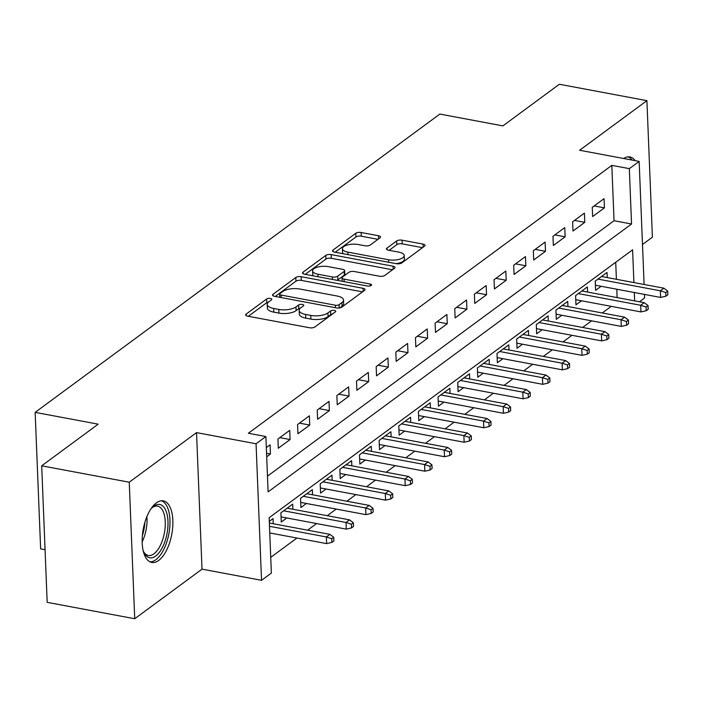 <?xml version="1.0" encoding="UTF-8"?>
<svg xmlns="http://www.w3.org/2000/svg" width="703" height="703" viewBox="0 0 703 703"><rect width="100%" height="100%" fill="white"/><g stroke="black" fill="none" stroke-linecap="round" stroke-linejoin="round"><path stroke-width="1.05" d="M270.4 298.441A2.759 1.09 -2.3 0 0 266.648 298.986L246.155 314.092A3.946 1.555 -2.3 0 0 245.655 314.891A3.946 1.555 -2.3 0 0 247.667 316.157L309.531 327.747A3.946 1.555 -2.3 0 0 314.9 326.974L335.393 311.868A2.759 1.09 -2.3 0 0 335.744 311.306A2.759 1.09 -2.3 0 0 334.329 310.427A2.759 1.09 -2.3 0 0 330.577 310.963L327.923 312.923A12.619 4.974 -2.3 0 1 310.752 315.41L305.603 314.443A12.619 4.974 -2.3 0 1 299.162 310.401A12.619 4.974 -2.3 0 1 300.77 307.835L303.424 305.875A2.759 1.09 -2.3 0 0 303.775 305.313A2.759 1.09 -2.3 0 0 302.369 304.434A2.759 1.09 -2.3 0 0 298.608 304.979L295.963 306.93A12.619 4.974 -2.3 0 1 278.792 309.417L273.634 308.45A12.619 4.974 -2.3 0 1 267.193 304.408A12.619 4.974 -2.3 0 1 268.81 301.842L271.455 299.891A2.759 1.09 -2.3 0 0 271.806 299.329A2.759 1.09 -2.3 0 0 270.4 298.441M268.476 302.105A2.759 1.09 -2.3 0 0 266.797 302.677L248.335 316.28M332.378 314.083A2.759 1.09 -2.3 0 0 330.726 314.654L328.073 316.614L327.923 312.923M300.445 308.09A2.759 1.09 -2.3 0 0 298.757 308.67L296.112 310.621L295.963 306.93M156.374 502.873A31.336 14.491 100.6 0 0 142.34 536.081A31.336 14.491 100.6 0 0 151.751 562.462A31.336 14.491 100.6 0 0 158.685 560.44A31.336 14.491 100.6 0 0 172.71 527.224A31.336 14.491 100.6 0 0 163.298 500.852A31.336 14.491 100.6 0 0 156.374 502.873M380.015 237.825A3.946 1.555 -2.3 0 0 380.516 237.025A3.946 1.555 -2.3 0 0 378.504 235.76L361.149 232.508A3.946 1.555 -2.3 0 0 355.78 233.291L333.029 250.057A3.946 1.555 -2.3 0 0 332.528 250.857A3.946 1.555 -2.3 0 0 334.54 252.122L396.404 263.713A3.946 1.555 -2.3 0 0 401.773 262.94L424.524 246.164A3.946 1.555 -2.3 0 0 425.034 245.365A3.946 1.555 -2.3 0 0 423.021 244.099L402.054 240.171A3.946 1.555 -2.3 0 0 396.685 240.953L386.949 248.133A3.946 1.555 -2.3 0 0 386.448 248.932A3.946 1.555 -2.3 0 0 388.46 250.198L398.856 252.14A10.554 4.156 -2.3 0 1 404.234 255.523A10.554 4.156 -2.3 0 1 399.093 259.337A10.554 4.156 -2.3 0 1 388.539 259.75L347.809 252.113A10.554 4.156 -2.3 0 1 342.423 248.739A10.554 4.156 -2.3 0 1 347.563 244.925A10.554 4.156 -2.3 0 1 358.126 244.512L364.91 245.786A3.946 1.555 -2.3 0 0 370.279 245.004L380.015 237.825M267.474 476.159L614.044 220.724L611.821 165.372L629.326 168.65L639.15 161.409L644.097 284.487M41.697 465.808L129.247 482.214L134.73 618.745L47.18 602.339L41.697 465.808L98.183 424.173L35.15 412.362L439.85 114.071L502.882 125.89L559.368 84.255L646.909 100.661L579.624 150.257L639.15 161.409M134.73 618.745L202.016 569.149L196.532 432.617L129.247 482.214M196.532 432.617L256.059 443.769L265.883 436.537L268.107 491.88L631.549 224.002L629.326 168.65M611.821 165.372L248.379 433.25L265.883 436.537M301.174 276.71A3.946 1.555 -2.3 0 0 295.814 277.492L273.054 294.258A3.946 1.555 -2.3 0 0 272.553 295.067A3.946 1.555 -2.3 0 0 274.565 296.323L336.438 307.923A3.946 1.555 -2.3 0 0 341.799 307.141L364.558 290.374A3.946 1.555 -2.3 0 0 365.059 289.566A3.946 1.555 -2.3 0 0 363.047 288.309L301.174 276.71L301.323 280.4A3.946 1.555 -2.3 0 0 295.963 281.182L275.242 296.455M303.046 272.158L325.797 255.391A3.946 1.555 -2.3 0 1 331.166 254.609L393.03 266.209A3.946 1.555 -2.3 0 1 395.042 267.465A3.946 1.555 -2.3 0 1 394.541 268.274L384.805 275.444A3.946 1.555 -2.3 0 1 379.435 276.226L354.347 271.525A3.946 1.555 -2.3 0 0 348.978 272.298L342.519 277.061A3.946 1.555 -2.3 0 0 342.018 277.861A3.946 1.555 -2.3 0 0 344.031 279.126L370.156 284.021A2.759 1.09 -2.3 0 1 371.562 284.908A2.759 1.09 -2.3 0 1 370.217 285.901A2.759 1.09 -2.3 0 1 367.449 286.016L304.548 274.223A3.946 1.555 -2.3 0 1 302.536 272.966A3.946 1.555 -2.3 0 1 303.046 272.158L303.107 273.722M642.489 244.495L652.393 237.192L646.909 100.661M607.225 277.571L607.023 272.439L595.23 281.13L595.599 290.357L601.118 286.288M587.576 292.053L587.374 286.921L575.59 295.611L575.959 304.83L581.469 300.77M567.936 306.534L567.725 301.402L555.941 310.085L556.31 319.311L561.82 315.252M548.287 321.016L548.085 315.884L536.292 324.566L536.661 333.793L542.18 329.733M528.638 335.498L528.436 330.357L516.652 339.048L517.021 348.275L522.531 344.206M508.998 349.971L508.787 344.839L497.003 353.53L497.373 362.757L502.882 358.688M489.35 364.453L489.147 359.321L477.355 368.012L477.724 377.23L483.242 373.17M469.709 378.935L469.499 373.803L457.715 382.485L458.084 391.712L463.593 387.652M450.061 393.416L449.85 388.284L438.066 396.967L438.435 406.193L443.945 402.134M430.412 407.898L430.21 402.757L418.417 411.448L418.795 420.675L424.304 416.615M410.772 422.371L410.561 417.239L398.777 425.93L399.146 435.157L404.656 431.088M391.123 436.853L390.912 431.721L379.128 440.412L379.497 449.63L385.016 445.57M371.474 451.335L371.272 446.203L359.479 454.885L359.857 464.112L365.367 460.052M351.834 465.817L351.623 460.685L339.839 469.367L340.208 478.594L345.718 474.534M332.185 480.298L331.983 475.158L320.19 483.849L320.559 493.075L326.078 489.016M312.536 494.78L312.334 489.64L300.541 498.33L300.919 507.557L306.429 503.489M292.896 509.253L292.685 504.121L280.901 512.812L281.27 522.039L286.78 517.97M266.701 456.792L270.444 454.024L270.075 444.797L266.323 447.565M289.724 430.324L277.94 439.006L278.309 448.233L290.093 439.542L289.724 430.324M309.373 415.842L297.58 424.524L297.949 433.751L309.742 425.069L309.373 415.842M329.013 401.36L317.229 410.051L317.598 419.269L329.382 410.587L329.013 401.36M348.662 386.878L336.869 395.569L337.247 404.796L349.031 396.105L348.662 386.878M368.302 372.397L356.518 381.088L356.887 390.314L368.68 381.624L368.302 372.397M387.951 357.924L376.167 366.606L376.536 375.833L388.32 367.142L387.951 357.924M407.599 343.442L395.807 352.124L396.184 361.351L407.968 352.669L407.599 343.442M427.239 328.96L415.455 337.651L415.825 346.869L427.617 338.187L427.239 328.96M446.888 314.478L435.104 323.169L435.473 332.396L447.257 323.705L446.888 314.478M466.537 299.996L454.744 308.687L455.122 317.914L466.906 309.223L466.537 299.996M486.177 285.523L474.393 294.206L474.762 303.432L486.555 294.742L486.177 285.523M505.826 271.042L494.042 279.724L494.411 288.951L506.195 280.269L505.826 271.042M525.475 256.56L513.682 265.251L514.051 274.469L525.844 265.787L525.475 256.56M545.115 242.078L533.331 250.769L533.7 259.996L545.484 251.305L545.115 242.078M564.764 227.596L552.98 236.287L553.349 245.514L565.133 236.823L564.764 227.596M584.413 213.114L572.62 221.805L572.989 231.032L584.782 222.341L584.413 213.114M592.638 216.55L604.422 207.86L604.053 198.641L592.269 207.323L592.638 216.55M270.734 557.347L296.93 538.032M307.598 530.176L316.578 523.559M327.246 515.694L336.227 509.077M346.895 501.213L355.867 494.596M366.535 486.731L375.516 480.114M386.184 472.249L395.165 465.632M405.824 457.776L414.805 451.159M425.473 443.294L434.454 436.677M445.122 428.812L454.103 422.195M464.762 414.331L473.743 407.714M484.411 399.849L493.392 393.232M504.06 385.376L513.032 378.75M523.7 370.894L532.681 364.277M543.349 356.412L552.33 349.795M562.998 341.93L571.97 335.313M582.638 327.449L591.618 320.832M602.286 312.976L611.267 306.35M617.129 297.589L616.795 289.232M616.399 279.293L615.714 262.272M273.247 523.735L273.045 518.603L269.293 521.362M35.15 412.362L40.633 548.894L45.071 549.728M644.493 294.416L644.633 297.94L639.44 301.772M633.904 282.571L632.595 249.829L269.144 517.716L271.367 573.068L261.542 580.309L256.059 443.769M202.016 569.149L261.542 580.309M634.642 300.875L634.308 292.51M614.044 220.724L631.549 224.002M270.444 454.024L266.56 453.294M290.093 439.542L279.82 437.618M309.742 425.069L299.469 423.144M329.382 410.587L319.109 408.663M349.031 396.105L338.758 394.181M368.68 381.624L358.398 379.699M388.32 367.142L378.047 365.217M407.968 352.669L397.696 350.735M427.617 338.187L417.336 336.262M447.257 323.705L436.985 321.781M466.906 309.223L456.634 307.299M486.555 294.742L476.274 292.817M506.195 280.269L495.923 278.335M525.844 265.787L515.571 263.862M545.484 251.305L535.211 249.38M565.133 236.823L554.86 234.899M584.782 222.341L574.509 220.417M604.422 207.86L594.149 205.935M635.152 160.662A31.336 14.491 100.6 0 0 629.888 156.945A31.336 14.491 100.6 0 0 623.631 158.5M267.193 304.408L267.342 308.099A12.619 4.974 -2.3 0 0 273.783 312.141L273.634 308.45M296.112 310.621A12.619 4.974 -2.3 0 1 278.942 313.107L273.783 312.141M299.162 310.401L299.311 314.092A12.619 4.974 -2.3 0 0 305.752 318.134L305.603 314.443M328.073 316.614A12.619 4.974 -2.3 0 1 310.902 319.1L305.752 318.134M362.52 291.868L301.323 280.4M279.987 293.599A2.759 1.09 -2.3 0 0 279.636 294.162A2.759 1.09 -2.3 0 0 281.051 295.049L335.357 305.225A2.759 1.09 -2.3 0 0 339.11 304.68L341.904 302.615A12.619 4.974 -2.3 0 0 343.521 300.049A12.619 4.974 -2.3 0 0 337.08 296.007L299.953 289.047A12.619 4.974 -2.3 0 0 282.791 291.534L279.987 293.599M343.521 300.049L343.662 303.74A12.619 4.974 -2.3 0 1 342.053 306.306L339.927 307.87M305.225 274.355L325.946 259.082L325.797 255.391M392.511 269.767L331.315 258.3A3.946 1.555 -2.3 0 0 325.946 259.082M328.31 266.648A10.554 4.156 -2.3 0 0 317.756 267.061A10.554 4.156 -2.3 0 0 312.607 270.866A10.554 4.156 -2.3 0 0 317.993 274.249L332.343 276.938A3.946 1.555 -2.3 0 0 337.712 276.156L344.171 271.402A3.946 1.555 -2.3 0 0 344.672 270.593A3.946 1.555 -2.3 0 0 342.66 269.337L328.31 266.648M312.607 270.866L312.756 274.557A10.554 4.156 -2.3 0 0 313.38 275.875M336.983 280.304A3.946 1.555 -2.3 0 0 337.853 279.847L337.712 276.156M344.672 270.593L344.822 274.284A3.946 1.555 -2.3 0 1 344.321 275.093L337.853 279.847M342.423 248.739L342.572 252.43A10.554 4.156 -2.3 0 0 343.196 253.748M395.974 263.634A10.554 4.156 -2.3 0 0 404.383 259.214L404.234 255.523M422.494 247.667L402.204 243.862A3.946 1.555 -2.3 0 0 396.835 244.644L389.128 250.321M377.986 239.328L361.298 236.199A3.946 1.555 -2.3 0 0 355.929 236.973L335.208 252.245M331.904 542.4L333.872 540.95L333.723 537.259L331.763 538.709L331.904 542.4L326.631 543.604L326.359 536.96L329.9 534.35L269.354 523.006M331.763 538.709L326.359 536.96L269.486 526.301M326.631 543.604L269.759 532.944M329.9 534.35L333.723 537.259M150.934 508.858A27.118 12.54 -79.4 0 1 152.56 507.179A27.118 12.54 -79.4 0 1 153.72 506.222A27.118 12.54 -79.4 0 1 167.982 521.354A27.118 12.54 -79.4 0 1 155.723 556.038A27.118 12.54 -79.4 0 1 144.036 552.672A27.118 12.54 -79.4 0 1 143.131 550.519M143.57 551.653A25.115 11.608 100.6 0 0 148.351 555.484A25.115 11.608 100.6 0 0 153.895 553.867A25.115 11.608 100.6 0 0 165.143 527.25A25.115 11.608 100.6 0 0 157.595 506.116A25.115 11.608 100.6 0 0 152.05 507.742A25.115 11.608 100.6 0 0 151.751 507.961M149.941 561.846A31.143 14.394 100.6 0 0 155.873 559.729A31.143 14.394 100.6 0 0 169.722 527.742A31.143 14.394 100.6 0 0 161.382 500.764M632.12 160.091A31.143 14.394 100.6 0 0 627.972 156.866M351.553 527.918L353.521 526.468L353.372 522.777L351.403 524.227L351.553 527.918L346.271 529.122L346.008 522.478L349.54 519.869L287.175 508.181M351.403 524.227L346.008 522.478L283.643 510.791M346.271 529.122L281.068 516.898M349.54 519.869L353.372 522.777M371.202 513.436L373.161 511.986L373.012 508.304L371.052 509.745L371.202 513.436L365.92 514.64L365.657 507.997L369.189 505.395L306.824 493.708M371.052 509.745L365.657 507.997L303.283 496.309M365.92 514.64L300.708 502.417M369.189 505.395L373.012 508.304M390.842 498.954L392.81 497.513L392.661 493.822L390.701 495.264L390.842 498.954L385.569 500.158L385.297 493.515L388.838 490.914L326.464 479.226M390.701 495.264L385.297 493.515L322.932 481.827M385.569 500.158L320.357 487.944M388.838 490.914L392.661 493.822M410.49 484.481L412.459 483.031L412.31 479.341L410.341 480.79L410.49 484.481L405.209 485.676L404.946 479.042L408.478 476.432L346.113 464.745M410.341 480.79L404.946 479.042L342.572 467.354M405.209 485.676L339.997 473.462M408.478 476.432L412.31 479.341M430.139 469.999L432.099 468.55L431.95 464.859L429.99 466.309L430.139 469.999L424.858 471.203L424.594 464.56L428.127 461.95L365.762 450.263M429.99 466.309L424.594 464.56L362.221 452.873M424.858 471.203L359.646 458.98M428.127 461.95L431.95 464.859M449.779 455.518L451.748 454.068L451.598 450.377L449.63 451.827L449.779 455.518L444.507 456.722L444.234 450.078L447.776 447.468L385.402 435.781M449.63 451.827L444.234 450.078L381.87 438.391M444.507 456.722L379.295 444.498M447.776 447.468L451.598 450.377M469.428 441.036L471.397 439.586L471.247 435.895L469.279 437.345L469.428 441.036L464.147 442.24L463.883 435.596L467.416 432.995L405.051 421.308M469.279 437.345L463.883 435.596L401.51 423.909M464.147 442.24L398.935 430.016M467.416 432.995L471.247 435.895M489.077 426.554L491.037 425.113L490.887 421.422L488.928 422.863L489.077 426.554L483.796 427.758L483.532 421.115L487.065 418.513L424.691 406.826M488.928 422.863L483.532 421.115L421.159 409.427M483.796 427.758L418.584 415.543M487.065 418.513L490.887 421.422M508.717 412.081L510.686 410.631L510.536 406.94L508.568 408.39L508.717 412.081L503.445 413.276L503.172 406.642L506.714 404.032L444.34 392.344M508.568 408.39L503.172 406.642L440.807 394.954M503.445 413.276L438.233 401.061M506.714 404.032L510.536 406.94M528.366 397.599L530.326 396.149L530.185 392.459L528.217 393.908L528.366 397.599L523.085 398.803L522.821 392.16L526.354 389.55L463.989 377.863M528.217 393.908L522.821 392.16L460.447 380.472M523.085 398.803L457.873 386.58M526.354 389.55L530.185 392.459M548.015 383.117L549.974 381.667L549.825 377.977L547.865 379.427L548.015 383.117L542.734 384.321L542.461 377.678L546.003 375.068L483.629 363.381M547.865 379.427L542.461 377.678L480.096 365.991M542.734 384.321L477.522 372.098M546.003 375.068L549.825 377.977M567.655 368.636L569.623 367.186L569.474 363.495L567.506 364.945L567.655 368.636L562.374 369.84L562.11 363.196L565.651 360.586L503.278 348.899M567.506 364.945L562.11 363.196L499.745 351.509M562.374 369.84L497.17 357.616M565.651 360.586L569.474 363.495M587.304 354.154L589.263 352.713L589.123 349.022L587.154 350.463L587.304 354.154L582.022 355.358L581.759 348.714L585.291 346.113L522.927 334.426M587.154 350.463L581.759 348.714L519.385 337.027M582.022 355.358L516.81 343.143M585.291 346.113L589.123 349.022M606.944 339.681L608.912 338.231L608.763 334.54L606.803 335.99L606.944 339.681L601.671 340.876L601.399 334.233L604.94 331.631L542.567 319.944M606.803 335.99L601.399 334.233L539.034 322.545M601.671 340.876L536.459 328.661M604.94 331.631L608.763 334.54M626.593 325.199L628.561 323.749L628.412 320.058L626.443 321.508L626.593 325.199L621.311 326.403L621.048 319.76L624.58 317.15L562.215 305.462M626.443 321.508L621.048 319.76L558.683 308.072M621.311 326.403L556.108 314.179M624.58 317.15L628.412 320.058M646.242 310.717L648.201 309.267L648.052 305.577L646.092 307.026L646.242 310.717L640.96 311.921L640.697 305.278L644.229 302.668L581.864 290.98M646.092 307.026L640.697 305.278L578.323 293.59M640.96 311.921L575.748 299.698M644.229 302.668L648.052 305.577M665.882 296.235L667.85 294.785L667.701 291.095L665.741 292.545L665.882 296.235L660.609 297.439L660.337 290.796L663.878 288.186L601.504 276.499M665.741 292.545L660.337 290.796L597.972 279.109M660.609 297.439L595.397 285.216M663.878 288.186L667.701 291.095M266.797 302.677L266.648 298.986M330.726 314.654L330.577 310.963M298.757 308.67L298.608 304.979M278.942 313.107L278.792 309.417M310.902 319.1L310.752 315.41M246.217 315.647L246.155 314.092M363.17 291.394L363.047 288.309M273.115 295.822L273.054 294.258M295.963 281.182L295.814 277.492M281.147 297.562L281.051 295.049M335.454 307.738L335.357 305.225M339.241 307.984L339.11 304.68M342.053 306.306L341.904 302.615M331.315 258.3L331.166 254.609M393.153 269.293L393.03 266.209M344.127 281.639L344.031 279.126M370.226 285.901L370.156 284.021M318.09 276.762L317.993 274.249M332.449 279.451L332.343 276.938M344.321 275.093L344.171 271.402M347.906 254.627L347.809 252.113M388.636 262.263L388.539 259.75M387.01 249.688L386.949 248.133M396.835 244.644L396.685 240.953M402.204 243.862L402.054 240.171M423.144 247.192L423.021 244.099M333.09 251.621L333.029 250.057M355.929 236.973L355.78 233.291M361.298 236.199L361.149 232.508M378.627 238.844L378.504 235.76M146.901 516.591A25.115 11.608 -79.4 0 1 142.173 541.846M142.384 535.598A24.289 11.23 100.6 0 0 144.836 522.496M279.768 297.299L279.636 294.162M342.15 281.27L342.018 277.861"/></g></svg>
